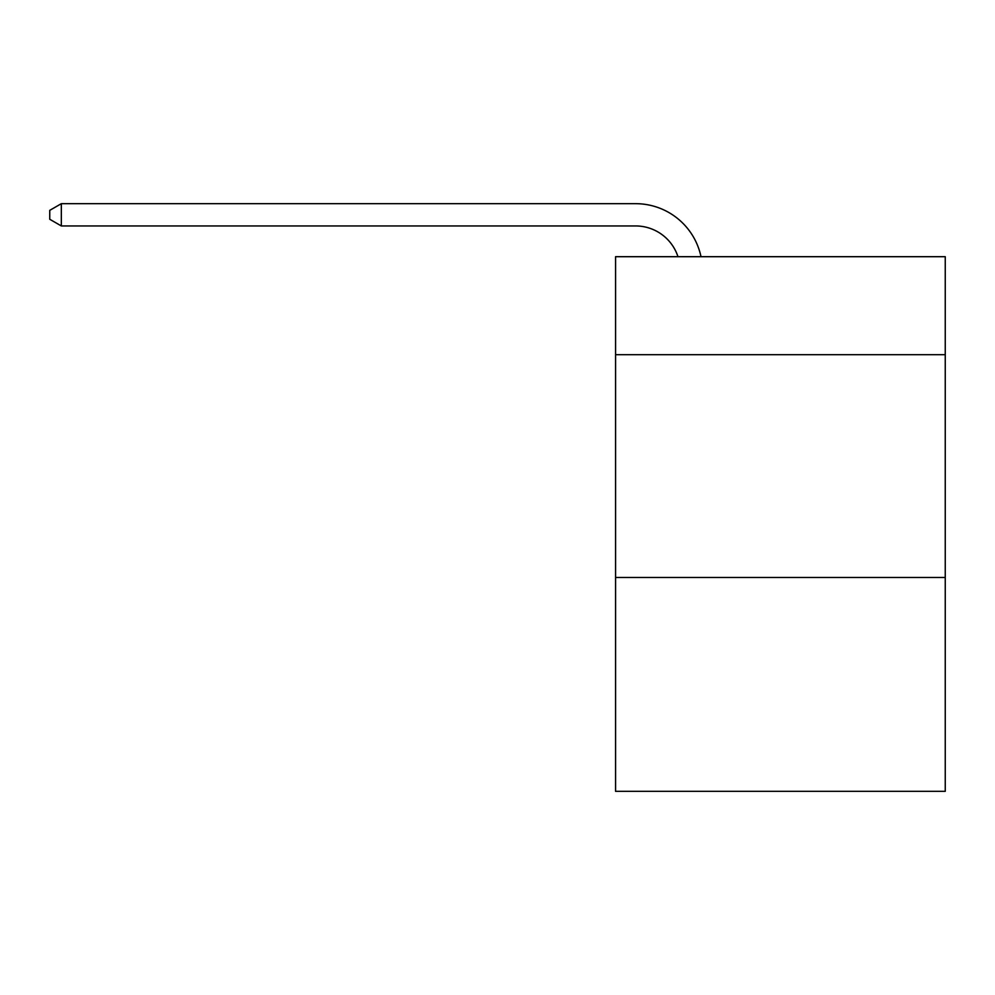 <?xml version="1.0" encoding="UTF-8"?>
<svg xmlns="http://www.w3.org/2000/svg" width="995" height="995" viewBox="0 0 995 995"><rect width="100%" height="100%" fill="white"/><g stroke="black" fill="none" stroke-linecap="round" stroke-linejoin="round"><path stroke-width="1.49" d="M945.25 354.705L945.25 256.698L615.569 256.698L615.569 354.705L945.25 354.705L945.25 791.323L615.569 791.323L615.569 354.705M945.25 577.473L615.569 577.473M677.968 256.698A44.551 44.551 0 0 0 635.606 225.952A44.551 44.551 0 0 1 677.968 256.698A44.551 44.551 0 0 0 635.606 225.952A44.551 44.551 0 0 1 677.968 256.698A44.551 44.551 0 0 0 635.606 225.952A44.551 44.551 0 0 1 677.968 256.698A44.551 44.551 0 0 0 635.606 225.952A44.551 44.551 0 0 1 677.968 256.698A44.551 44.551 0 0 0 635.606 225.952A44.551 44.551 0 0 1 677.968 256.698A44.551 44.551 0 0 0 635.606 225.952A44.551 44.551 0 0 1 677.968 256.698A44.551 44.551 0 0 0 635.606 225.952A44.551 44.551 0 0 1 677.968 256.698A44.551 44.551 0 0 0 635.606 225.952A44.551 44.551 0 0 1 677.968 256.698A44.551 44.551 0 0 0 635.606 225.952A44.551 44.551 0 0 1 677.968 256.698A44.551 44.551 0 0 0 635.606 225.952A44.551 44.551 0 0 1 677.968 256.698A44.551 44.551 0 0 0 635.606 225.952A44.551 44.551 0 0 1 677.968 256.698A44.551 44.551 0 0 0 635.606 225.952A44.551 44.551 0 0 1 677.968 256.698A44.551 44.551 0 0 0 635.606 225.952A44.551 44.551 0 0 1 677.968 256.698A44.551 44.551 0 0 0 635.606 225.952A44.551 44.551 0 0 1 677.968 256.698A44.551 44.551 0 0 0 635.606 225.952A44.551 44.551 0 0 1 677.968 256.698A44.551 44.551 0 0 0 635.606 225.952A44.551 44.551 0 0 1 677.968 256.698A44.551 44.551 0 0 0 635.606 225.952A44.551 44.551 0 0 1 677.968 256.698A44.551 44.551 0 0 0 635.606 225.952A44.551 44.551 0 0 1 677.968 256.698A44.551 44.551 0 0 0 635.606 225.952A44.551 44.551 0 0 1 677.968 256.698A44.551 44.551 0 0 0 635.606 225.952A44.551 44.551 0 0 1 677.968 256.698A44.551 44.551 0 0 0 635.606 225.952A44.551 44.551 0 0 1 677.968 256.698A44.551 44.551 0 0 0 635.606 225.952A44.551 44.551 0 0 1 677.968 256.698A44.551 44.551 0 0 0 635.606 225.952A44.551 44.551 0 0 1 677.968 256.698A44.551 44.551 0 0 0 635.606 225.952A44.551 44.551 0 0 1 677.968 256.698A44.551 44.551 0 0 0 635.606 225.952A44.551 44.551 0 0 1 677.968 256.698A44.551 44.551 0 0 0 635.606 225.952A44.551 44.551 0 0 1 677.968 256.698A44.551 44.551 0 0 0 635.606 225.952L61.329 225.952L49.75 219.273L49.75 210.355L61.329 203.676L635.606 203.676A66.827 66.827 0 0 1 701.002 256.698M61.329 203.676L635.606 203.676L61.329 203.676L635.606 203.676L61.329 203.676L635.606 203.676L61.329 203.676L635.606 203.676L61.329 203.676L635.606 203.676L61.329 203.676L635.606 203.676L61.329 203.676L635.606 203.676L61.329 203.676L635.606 203.676L61.329 203.676L635.606 203.676L61.329 203.676L635.606 203.676L61.329 203.676L635.606 203.676L61.329 203.676L635.606 203.676L61.329 203.676L635.606 203.676L61.329 203.676L635.606 203.676L61.329 203.676L635.606 203.676L61.329 203.676L635.606 203.676L61.329 203.676L635.606 203.676L61.329 203.676L635.606 203.676L61.329 203.676L635.606 203.676L61.329 203.676L635.606 203.676L61.329 203.676L635.606 203.676L61.329 203.676L635.606 203.676L61.329 203.676L635.606 203.676L61.329 203.676L635.606 203.676L61.329 203.676L635.606 203.676L61.329 203.676L635.606 203.676L61.329 203.676L61.329 225.952"/></g></svg>
